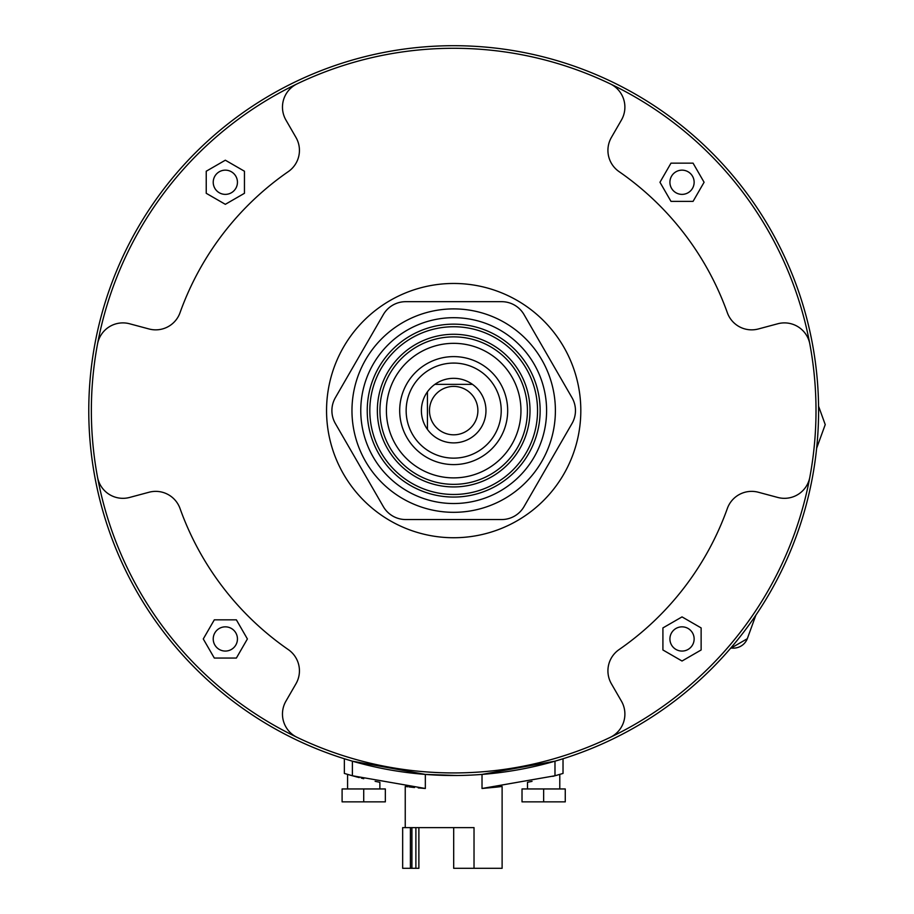 <?xml version="1.0" encoding="UTF-8"?>
<svg xmlns="http://www.w3.org/2000/svg" width="914" height="914" viewBox="0 0 914 914"><rect width="100%" height="100%" fill="white"/><g stroke="black" fill="none" stroke-linecap="round" stroke-linejoin="round"><path stroke-width="1.37" d="M410.409 868.3L402.663 868.3L402.663 827.616L410.409 827.616L410.409 868.3L418.875 868.3L418.875 827.616M474.023 827.616L453.687 827.616L474.023 827.616L474.023 868.3L453.687 868.3L453.687 827.616L410.409 827.616M558.363 774.809L552.799 776.363M375.128 781.321L379.55 782.224M379.87 788.953L379.87 782.293L377.162 781.744M439.565 775.243L437.315 775.152M428.072 774.615L424.861 774.375M419.446 773.907L418.041 773.77M457.24 775.495L425.341 774.409L352.381 761.179L344.349 758.746L344.349 773.438L354.415 776.317M474.023 868.3L502.117 868.3L502.117 786.44L498.187 786.931M496.988 787.068L499.73 786.748M496.725 787.103L482.021 788.485L554.981 775.758L563.024 773.438L563.024 758.746L554.981 761.179L482.021 774.409L482.021 788.485M237.446 638.955A12.111 12.111 0 0 0 225.335 626.844A12.111 12.111 0 0 0 213.225 638.955A12.111 12.111 0 0 0 225.335 651.065A12.111 12.111 0 0 0 237.446 638.955M694.137 638.955A12.111 12.111 0 0 0 682.027 626.844A12.111 12.111 0 0 0 669.916 638.955A12.111 12.111 0 0 0 682.027 651.065A12.111 12.111 0 0 0 694.137 638.955M694.137 182.263A12.111 12.111 0 0 0 682.027 170.153A12.111 12.111 0 0 0 669.916 182.263A12.111 12.111 0 0 0 682.027 194.374A12.111 12.111 0 0 0 694.137 182.263M237.446 182.263A12.111 12.111 0 0 0 225.335 170.153A12.111 12.111 0 0 0 213.225 182.263A12.111 12.111 0 0 0 225.335 194.374A12.111 12.111 0 0 0 237.446 182.263M379.938 410.603A73.737 73.737 0 0 0 453.687 484.351A73.737 73.737 0 0 0 527.424 410.603A73.737 73.737 0 0 1 453.687 484.351A73.737 73.737 0 0 1 379.938 410.603A73.737 73.737 0 0 1 453.687 336.866A73.737 73.737 0 0 1 527.424 410.603A73.737 73.737 0 0 0 453.687 336.866A73.737 73.737 0 0 0 379.938 410.603M540.14 410.603A86.453 86.453 0 0 1 453.687 497.056A86.453 86.453 0 0 1 367.234 410.603A86.453 86.453 0 0 1 453.687 324.15A86.453 86.453 0 0 1 540.14 410.603A86.453 86.453 0 0 1 453.687 497.056A86.453 86.453 0 0 1 367.234 410.603A86.453 86.453 0 0 0 453.687 497.056A86.453 86.453 0 0 0 540.14 410.603M351.97 410.603A101.705 101.705 0 0 1 453.687 308.898A101.705 101.705 0 0 1 555.392 410.603A101.705 101.705 0 0 1 453.687 512.32A101.705 101.705 0 0 1 351.97 410.603M406.147 410.603A47.539 47.539 0 0 1 453.687 363.075A47.539 47.539 0 0 1 501.215 410.603A47.539 47.539 0 0 1 453.687 458.143A47.539 47.539 0 0 1 406.147 410.603A47.539 47.539 0 0 1 453.687 363.075A47.539 47.539 0 0 1 501.215 410.603A47.539 47.539 0 0 1 453.687 458.143A47.539 47.539 0 0 1 406.147 410.603A47.539 47.539 0 0 0 453.687 458.143A47.539 47.539 0 0 0 501.215 410.603M427.444 410.603L427.444 391.798A32.276 32.276 0 0 1 434.87 384.371L472.492 384.371A32.276 32.276 0 0 1 463.558 441.336A32.276 32.276 0 0 1 427.444 429.42L427.444 391.798A32.276 32.276 0 0 0 427.444 429.42M472.492 384.371A32.276 32.276 0 0 0 434.87 384.371L472.492 384.371M477.885 410.603A24.21 24.21 0 0 0 453.687 386.405A24.21 24.21 0 0 0 429.477 410.603A24.21 24.21 0 0 0 453.687 434.813A24.21 24.21 0 0 0 477.885 410.603M572.004 423.525A25.832 25.832 0 0 0 572.004 397.693L524.03 314.599A25.832 25.832 0 0 0 501.66 301.677L405.702 301.677A25.832 25.832 0 0 0 383.332 314.599L335.358 397.693A25.832 25.832 0 0 0 335.358 423.525L383.332 506.619A25.832 25.832 0 0 0 405.702 519.54L501.66 519.54A25.832 25.832 0 0 0 524.03 506.619L572.004 423.525M97.535 477.234A362.321 362.321 0 0 1 610.221 83.848A25.832 25.832 0 0 1 621.429 120.054L611.386 137.454A25.832 25.832 0 0 0 619.064 171.615A290.629 290.629 0 0 1 727.338 312.725A25.832 25.832 0 0 0 758.346 328.971L777.745 323.773A25.832 25.832 0 0 1 809.827 343.972A362.321 362.321 0 0 1 297.141 737.37A25.832 25.832 0 0 1 285.933 701.152L295.976 683.763A25.832 25.832 0 0 0 288.298 649.603A290.629 290.629 0 0 1 180.024 508.492A25.832 25.832 0 0 0 149.016 492.246L129.617 497.445A25.832 25.832 0 0 1 97.535 477.234A362.321 362.321 0 0 0 297.141 737.37M297.141 83.848A25.832 25.832 0 0 0 285.933 120.054L295.976 137.454A25.832 25.832 0 0 1 288.298 171.615A290.629 290.629 0 0 0 180.024 312.725A25.832 25.832 0 0 1 149.016 328.971L129.617 323.773A25.832 25.832 0 0 0 97.535 343.972M610.221 737.37A25.832 25.832 0 0 0 621.429 701.152L611.386 683.763A25.832 25.832 0 0 1 619.064 649.603A290.629 290.629 0 0 0 727.338 508.492A25.832 25.832 0 0 1 758.346 492.246L777.745 497.445A25.832 25.832 0 0 0 809.827 477.234M326.549 410.603A127.137 127.137 0 0 1 453.687 283.466A127.137 127.137 0 0 1 580.813 410.603A127.137 127.137 0 0 1 453.687 537.74A127.137 127.137 0 0 1 326.549 410.603M809.827 343.972A362.321 362.321 0 0 0 610.221 83.848M88.772 410.603A364.903 364.903 0 0 1 453.687 45.7A364.903 364.903 0 0 1 818.59 410.603A364.903 364.903 0 0 1 453.687 775.518A364.903 364.903 0 0 1 88.772 410.603M546.469 763.521L549.554 762.699M552.456 761.899L555.027 761.156M206.233 171.226L206.233 193.3L225.335 204.325L244.449 193.3L244.449 171.226L225.335 160.201L206.233 171.226M693.063 163.16L670.99 163.16L659.965 182.263L670.99 201.377L693.063 201.377L704.088 182.263L693.063 163.16M701.129 649.98L701.129 627.918L682.027 616.893L662.913 627.918L662.913 649.98L682.027 661.016L701.129 649.98M214.31 658.057L236.372 658.057L247.397 638.955L236.372 619.841L214.31 619.841L203.274 638.955L214.31 658.057M453.687 775.518L457.606 775.495M352.381 761.179L352.381 775.758L425.341 788.485L418.212 787.891M414.499 787.525L409.255 786.943M407.918 786.783L405.279 786.451M532.017 781.367L527.755 782.235M363.715 778.717L361.316 778.122M357.374 777.106L355.135 776.512M357.9 777.243L359.225 777.586M352.278 775.735L348.12 774.546M543.647 801.864L565.263 801.864L565.263 788.953L522.02 788.953L522.02 801.864L543.647 801.864L543.647 788.953M363.715 801.864L385.342 801.864L385.342 788.953L342.099 788.953L342.099 801.864L363.715 801.864L363.715 788.953M825.159 424.804L816.648 448.18M755.878 615.145L747.401 638.44A15.252 14.887 20 0 1 730.846 647.957M411.906 868.3L411.906 827.616M415.881 868.3L415.881 827.616M530.006 410.603A76.319 76.319 0 0 1 453.687 486.934A76.319 76.319 0 0 1 377.356 410.603A76.319 76.319 0 0 1 453.687 334.284A76.319 76.319 0 0 1 530.006 410.603M369.816 410.603A83.871 83.871 0 0 0 453.687 494.474A83.871 83.871 0 0 0 537.546 410.603A83.871 83.871 0 0 0 453.687 326.744A83.871 83.871 0 0 0 369.816 410.603M360.767 410.603A92.908 92.908 0 0 1 453.687 317.695A92.908 92.908 0 0 1 546.595 410.603A92.908 92.908 0 0 1 453.687 503.523A92.908 92.908 0 0 1 360.767 410.603M386.405 410.603A67.282 67.282 0 0 1 453.687 343.333A67.282 67.282 0 0 1 520.957 410.603A67.282 67.282 0 0 1 453.687 477.885A67.282 67.282 0 0 1 386.405 410.603M399.692 410.603A53.995 53.995 0 0 1 453.687 356.609A53.995 53.995 0 0 1 507.681 410.603A53.995 53.995 0 0 1 453.687 464.598A53.995 53.995 0 0 1 399.692 410.603M425.341 788.485L425.341 774.409M554.981 775.758L554.981 761.179M730.366 648.517L747.309 638.703M559.791 788.953L559.791 774.398M405.245 786.44L405.245 827.616M347.571 788.953L347.571 774.398M527.492 788.953L527.492 782.293M818.567 406.204L825.228 424.61"/></g></svg>
